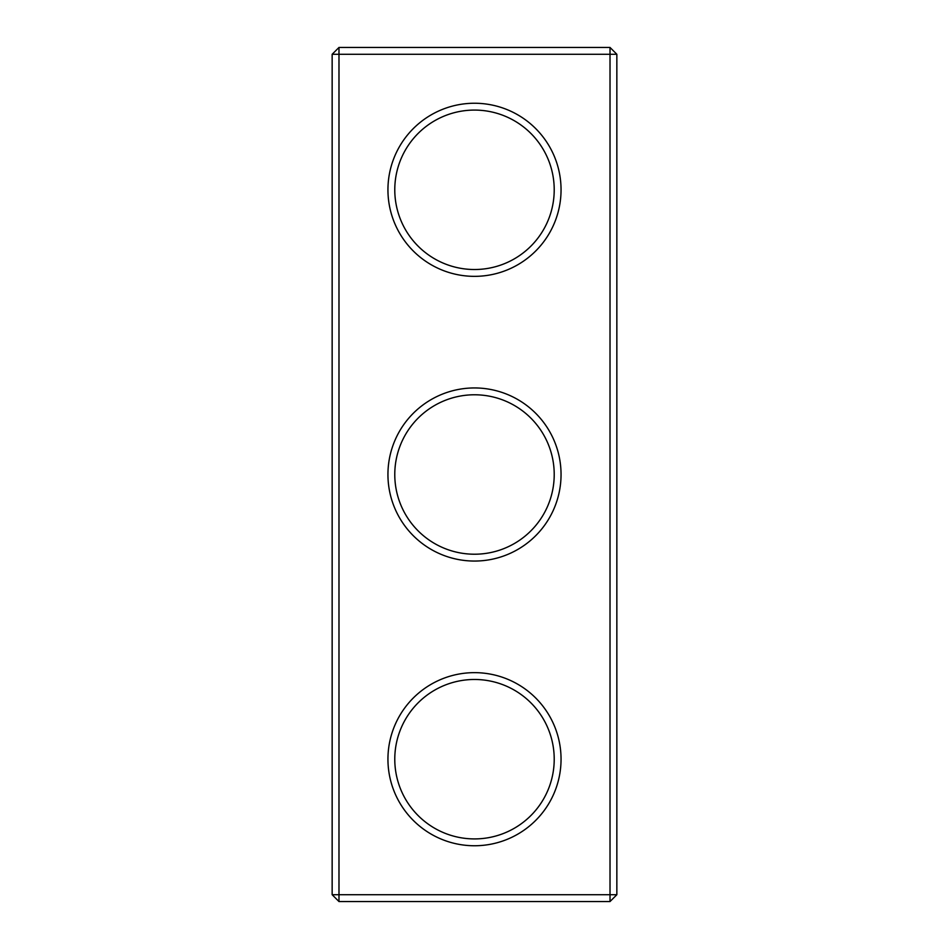 <?xml version="1.0" encoding="UTF-8"?>
<svg xmlns="http://www.w3.org/2000/svg" width="949" height="949" viewBox="0 0 949 949"><rect width="100%" height="100%" fill="white"/><g stroke="black" fill="none" stroke-linecap="round" stroke-linejoin="round"><path stroke-width="1.42" d="M610.017 901.55L616.85 894.717L616.85 54.283L332.15 54.283L332.15 894.717L338.983 901.55L610.017 901.55L610.017 47.45L338.983 47.45L338.983 901.55M332.15 894.717L616.85 894.717M332.15 54.283L338.983 47.45M561.049 474.5A86.549 86.549 0 0 1 431.226 549.459A86.549 86.549 0 0 1 431.226 399.541A86.549 86.549 0 0 1 561.049 474.5M561.049 189.8A86.549 86.549 0 0 1 431.226 264.759A86.549 86.549 0 0 1 431.226 114.841A86.549 86.549 0 0 1 561.049 189.8M561.049 759.2A86.549 86.549 0 0 1 431.226 834.159A86.549 86.549 0 0 1 431.226 684.241A86.549 86.549 0 0 1 561.049 759.2M554.216 474.5A79.716 79.716 0 0 1 434.642 543.54A79.716 79.716 0 0 1 434.642 405.46A79.716 79.716 0 0 1 554.216 474.5M554.216 189.8A79.716 79.716 0 0 1 434.642 258.84A79.716 79.716 0 0 1 434.642 120.76A79.716 79.716 0 0 1 554.216 189.8M554.216 759.2A79.716 79.716 0 0 1 434.642 828.24A79.716 79.716 0 0 1 434.642 690.16A79.716 79.716 0 0 1 554.216 759.2M616.85 54.283L610.017 47.45"/></g></svg>

